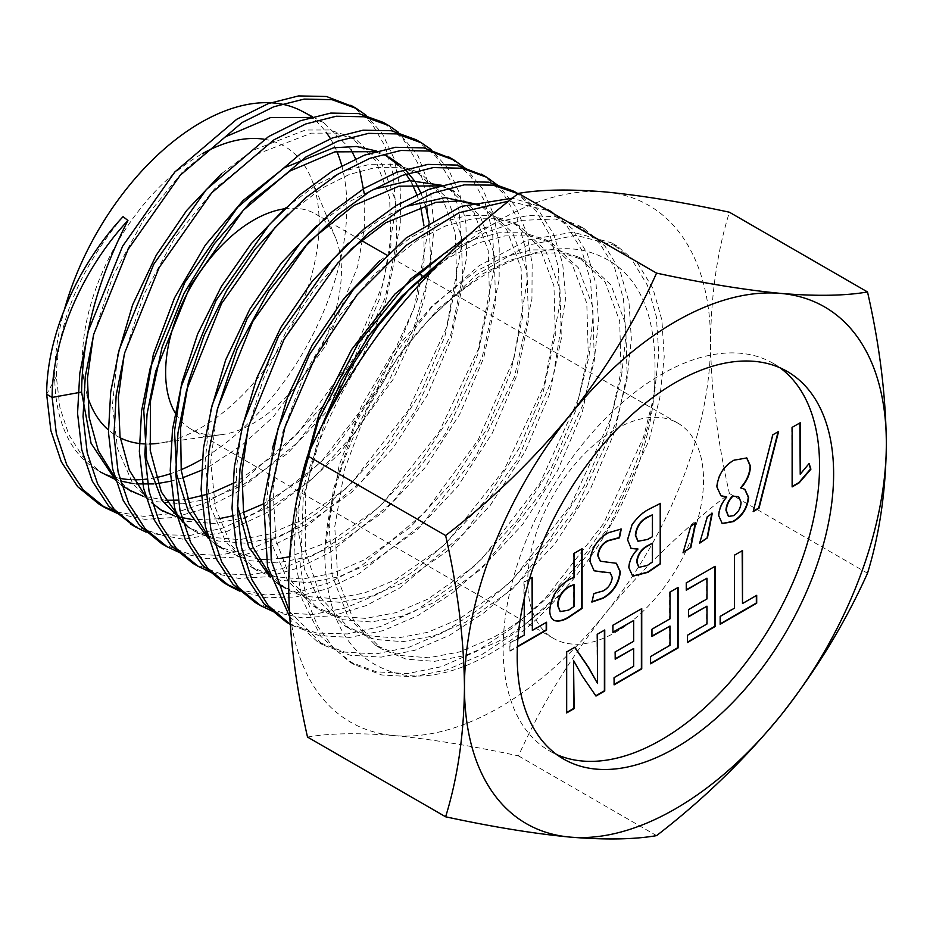 <?xml version="1.0" encoding="UTF-8"?>
<svg xmlns="http://www.w3.org/2000/svg" width="933" height="933" viewBox="0 0 933 933"><rect width="100%" height="100%" fill="white"/><g stroke="black" fill="none" stroke-linecap="round" stroke-linejoin="round"><path stroke-width="0.7" stroke-dasharray="4.67 3.5" d="M87.212 395.195A167.357 96.624 -60 0 1 200.782 154.586A167.357 96.624 -60 0 1 202.321 153.712M264.296 139.262A167.357 96.624 -60 0 1 311.342 178.646A167.357 96.624 -60 0 1 200.782 427.885A167.357 96.624 -60 0 1 158.563 443.268L222.159 434.591A124.299 71.759 -60 0 1 191.37 429.32A124.299 71.759 -60 0 1 175.171 412.899M284.483 208.817A124.299 71.759 -60 0 1 315.669 214.03A124.299 71.759 -60 0 1 335.635 238.067A124.299 71.759 -60 0 1 253.519 423.174A124.299 71.759 -60 0 1 222.159 434.591M615.64 429.262A124.299 71.759 -60 0 1 677.79 423.104A124.299 71.759 -60 0 1 696.846 522.702A124.299 71.759 -60 0 1 615.64 632.236A124.299 71.759 -60 0 1 553.491 638.394A124.299 71.759 -60 0 1 534.434 538.784A124.299 71.759 -60 0 1 615.64 429.262M780.023 367.812A223.733 129.174 120 0 0 773.212 363.369A223.733 129.174 120 0 0 661.345 374.448A223.733 129.174 120 0 0 515.179 571.614A223.733 129.174 120 0 0 549.479 750.902A223.733 129.174 120 0 0 556.733 754.575M320.381 429.273L305.289 492.729L305.359 550.832L320.719 597.831L349.992 629.122L374.611 639.397L402.869 641.682L433.623 635.863L465.52 622.276L512.31 589.213L555.135 543.449L590.356 489.102L615.01 430.988L627.093 374.39L625.67 324.241L611.01 284.997L584.536 260.214L562.296 253.006L537.163 253.03L509.803 260.284L481.451 274.489L438.347 308.625L399.009 355.053L366.856 410.007L344.778 468.879L334.749 526.713L337.781 578.705L353.642 620.492L381.165 648.75L405.983 659.095L434.405 661.38L465.182 655.549L497.406 641.834C520.952 629.075 543.636 611.232 565.456 588.291A219.756 126.876 120 0 0 655.001 371.719C655.502 465.147 577.807 594.239 491.574 638.265L459.444 651.957L428.597 657.788L400.304 655.514L375.486 645.17L347.986 616.946L332.125 575.171L329.127 523.25L339.099 465.555L361.153 406.788L393.248 351.869L432.574 305.441L475.643 271.351L503.913 257.17L531.274 249.904L556.406 249.881L578.588 257.076L605.05 281.859L619.675 321.057L621.086 371.147L609.016 427.711L584.373 485.72L549.234 539.962L506.444 585.679L459.701 618.707L427.734 632.317L397.155 638.09L368.862 635.805L344.312 625.542L320.322 602.555L304.555 569.398L297.93 528.148L300.753 481.381M181.154 469.684A206.555 119.249 -60 0 1 170.342 473.754M155.893 477.638A206.555 119.249 -60 0 1 146.878 479.096M133.955 479.772A206.555 119.249 -60 0 1 130.247 479.632M119.599 478.302A206.555 119.249 -60 0 1 95.259 468.751A206.555 119.249 -60 0 1 64.377 309.733M123.063 216.654C80.156 268.226 57.916 321.512 56.33 376.535L59.922 407.581L68.739 434.521L82.431 456.237L100.659 472.156L95.259 468.751M114.141 478.886L120.31 480.938M132.708 483.527L136.37 483.924M153.735 483.924L157.864 483.492M170.774 481.183L182.343 477.941M201.388 470.337L210.415 465.789L242.778 444.505L273.591 416.538L325.722 345.7L357.689 266.523L364.29 228.27L364.197 193.458M212.526 492.542L207.697 494.187M187.498 499.05L178.063 500.135M165.538 500.275L142.842 496.076M129.011 489.918L126.13 488.192M121.512 485.043L115.494 480.133M226.357 136.428L182.903 171.45L143.799 219.477L112.893 276.075L93.335 335.845M114.631 477.078L131.833 491.773L155.391 501.616L182.425 503.82L211.686 498.339L242.288 485.347L287.037 453.846L327.996 410.193L361.666 358.389L385.282 303.027L396.91 248.948L395.65 201.061L381.725 163.59L356.488 139.95L335.39 133.104L311.342 133.139L258.254 153.688L214.438 188.979L174.996 237.448L143.869 294.501L124.206 354.715M301.756 111.074A206.555 119.249 -60 0 1 326.118 132.288M330.434 138.714A206.555 119.249 -60 0 1 336.871 151.426M341.735 165.631A206.555 119.249 -60 0 1 200.782 459.887M359.87 170.879L355.578 158.797M350.96 149.525L323.914 122.759L310.164 117.453M423.92 225.424L424.072 260.739L417.401 299.516L385.072 379.708L332.381 451.397L301.091 479.795L263.433 503.913M243.536 512.427L232.317 515.914M218.602 518.806L192.968 519.681M177.282 516.73L173.993 515.704M429.098 222.206L430.521 257.671L424.807 296.962L412.164 338.119L393.12 379.323L339.717 453.368L307.692 482.769L274.185 504.905L243.478 517.955L213.855 523.518L186.787 521.325L162.983 511.389L157.304 507.809L132.836 483.702L117.546 448.61L112.403 405.004L117.628 355.753M221.786 173.445L252.423 150.528L305.453 130.014L329.512 129.979L350.563 136.813L375.742 160.418L389.656 197.843L390.915 245.694L379.276 299.703L355.695 355.018L322.025 406.765L281.136 450.336L236.481 481.778M145.595 496.508L152.056 503.074M285.451 207.966L316.205 185.049L343.531 171.31L369.969 164.255L394.286 164.231L415.698 171.171L441.274 195.125L455.374 233.04L456.68 281.498L444.936 336.218L421.051 392.315L386.997 444.773L345.548 488.962L300.263 520.906L269.287 534.049L239.676 539.624L212.269 537.385L188.478 527.437L194.157 531.017L217.984 540.977L245.402 543.216L275.13 537.618L306.082 524.474L351.426 492.496L392.921 448.225L427.046 395.674L450.954 339.46L462.686 284.717L461.369 236.224L447.234 198.274L421.658 174.319L400.164 167.345L375.871 167.392L349.397 174.436L322.013 188.198L287.737 214.287M183.055 522.55L194.157 531.017M441.472 185.247L448.272 188.349L474.011 212.467L488.227 250.615L489.557 299.446L477.743 354.587L453.66 411.091L419.337 463.934L377.667 508.357L332.136 540.464L289.568 556.721M280.775 558.331L266.115 559.497M258.942 559.322L219.64 547.065L225.331 550.633L249.403 560.675L276.903 562.914L306.747 557.293L337.968 544.032L383.533 511.89L425.285 467.386L459.631 414.485L483.702 357.969L495.563 302.77L494.222 253.858L479.994 215.628L454.231 191.487L448.272 188.349M214.532 543.554L208.479 538.551M207.581 535.402L225.331 550.633M217.062 410.38L210.741 462.057L215.488 507.995L231.069 544.965L256.505 570.261L280.705 580.361L308.368 582.6L338.574 576.909L369.853 563.59L415.756 531.204L457.788 486.35L492.356 433.04L516.59 376.069L528.451 320.544L527.063 271.34L512.718 232.935L486.793 208.665L480.857 205.54L506.747 229.775L521.092 268.191L522.445 317.278L510.608 372.71L486.431 429.6L451.887 482.827L409.914 527.658L364.033 560.022L332.778 573.329L302.63 579.008L274.92 576.757L250.802 566.681L225.914 542.155L210.333 506.421L205.073 461.998L210.38 411.896M317.057 225.436L348.091 202.309L373.118 189.469M379.766 260.832L411.861 236.83L439.816 222.8L466.745 215.651L491.633 215.628L513.442 222.719L539.531 247.152L553.957 285.871L555.322 335.367L543.344 391.23L519.016 448.435L484.274 501.954L442.032 547.041L395.919 579.58L364.337 593.015L334.154 598.694L306.316 596.455L281.964 586.297L287.667 589.889L311.96 600.024L339.904 602.298L370.133 596.607L401.726 583.148L447.968 550.528L490.245 505.359L524.999 451.77L549.374 394.484L561.316 338.562L559.963 289.078L545.513 250.324L519.378 225.856L497.476 218.754L472.646 218.777L445.601 225.949L417.681 239.979L375.124 273.684L336.288 319.587L304.566 373.865L282.816 431.956L272.972 488.974L275.935 540.277L291.644 581.609L318.829 609.506L343.391 619.745L371.334 621.984L401.855 616.246L433.623 602.718L480.087 569.911L522.585 524.533L557.619 470.57L582.157 412.841L594.193 356.523L592.817 306.642L578.262 267.666L551.963 243.035L529.991 235.886L504.893 235.909L477.836 243.07L449.566 257.24L437.32 265.38M276.495 582.519L270.418 577.457M237.425 505.441L236.282 469.369L241.355 430.276M348.394 243.151L379.976 219.57L405.155 206.648M350.925 249.239L316.59 286.233L286.734 330.41L263.374 378.961L248.038 428.807M269.485 574.215L287.667 589.878M443.746 254.091L471.97 239.944L498.992 232.772L524.008 232.76L546.015 239.898L572.256 264.459L586.799 303.342L588.222 353.141L576.209 409.354L551.718 467.036L516.742 520.976L474.244 566.343L427.815 599.149L396.152 612.619L365.608 618.404L337.653 616.142L313.138 605.925L287.9 581.037L272.144 544.802L266.861 499.773L272.308 448.89M376.792 151.088L386.052 155.636M398.076 164.908L405.972 174.063M410.24 180.629L412.141 184.034M416.818 194.461L420.538 206.286M425.25 204.852L420.76 192.676M416.188 183.743L414.194 180.501M404.024 168.033L401.505 165.701M383.136 153.992L389.073 157.129L374.844 151.659M447.28 188.338L439.408 185.842M486.793 208.665L479.644 205.435M307.517 737.058C329.932 733.186 358.808 732.697 394.146 735.601A298.315 172.232 120 0 0 605.097 613.809A298.315 172.232 120 0 0 710.561 341.979A298.315 172.232 120 0 0 605.097 191.93A298.315 172.232 120 0 0 499.621 220.188A298.315 172.232 120 0 0 394.146 313.71A298.315 172.232 120 0 0 288.682 585.551A298.315 172.232 120 0 0 394.146 735.601C430.614 739.099 472.051 745.875 518.468 755.893C540.872 706.106 569.748 658.745 605.097 613.809C641.566 569.375 683.003 529.256 729.408 493.487C717.314 440.376 711.039 389.877 710.561 341.979C711.121 294.082 717.395 250.837 729.408 212.223M517.92 638.755L510.013 643.315L510.013 651.199L517.418 646.919M529.419 579.148L524.264 582.122L524.264 598.52M565.456 588.291C515.214 649.625 450.091 683.306 402.31 674.699C351.811 663.678 325.944 622.941 324.696 552.488C328.194 476.856 368.722 385.434 426.882 321.873C478.069 268.809 538.831 240.807 584.175 250.639C632.154 262.581 655.771 302.945 655.001 371.719M118.631 513.99L145.023 519.366L174.109 517.488L204.887 508.473L236.399 492.566L297.452 442.674L349.315 374.599L385.271 297.604L400.793 222.147L400.187 188.233L394.029 158.447L382.495 133.862L366.074 115.237M146.096 532.16L183.579 539.286L225.914 531.985L270.348 510.876L314.024 477.323L354.132 433.682L388.07 382.833L413.681 328.264L429.343 273.614M429.845 270.955L434.113 226.882L430.101 187.848L418.054 155.799L398.601 132.393M180.967 553.234L207.662 558.75L237.087 556.896L268.261 547.753L300.169 531.705L361.981 481.16L414.497 412.211L450.919 334.212L466.593 257.765L465.917 223.442L459.619 193.294L447.922 168.372L431.221 149.595M212.176 572.909L238.778 578.413L268.039 576.699L299.061 567.765L330.842 551.986L392.56 502.164L445.321 433.938L482.419 356.383L499.155 279.853L499.213 245.204L493.627 214.59L482.688 188.967L466.757 169.281M239.723 591.137L266.255 597.773L295.668 597.003L326.993 588.863L359.228 573.597L422.148 524.171L476.227 455.479L514.456 376.85L531.938 299.015L532.148 263.712L526.597 232.515L515.517 206.473L499.353 186.437M274.442 612.141L302.455 617.868L333.408 615.628L366.179 605.575L399.662 588L464.051 533.303L517.675 459.468L553.129 377.177L565.643 298.327L562.704 263.806L553.701 234.3L539.017 210.881L519.249 194.379M291.912 625.332L319.028 635.618L349.852 637.391L383.218 630.615L417.867 615.617L452.54 592.898L485.93 563.439L543.927 489.02L583.347 403.837L594.169 361.316L598.473 321.045L596.105 284.623L587.265 253.438L572.244 228.772L551.718 211.523L508.812 201.085M289.335 611.243L323.028 644.936L350.307 655.269L381.27 657.112L414.823 650.289L449.683 635.21L484.542 612.398L518.118 582.763L576.454 507.925L616.13 422.264L626.999 379.486L631.361 338.971L628.982 302.327L620.095 270.943L605.004 246.102L584.35 228.76L555.17 218.975L521.349 220.363L484.659 232.784L446.977 255.759M325.675 419.01L303.26 496.834L300.636 568.99L306.957 600.304L318.258 627.151L334.201 648.808L354.318 664.646L381.76 674.979L412.899 676.775L446.615 669.929L481.65 654.709L516.684 631.793L550.412 601.983L609.051 526.76L648.925 440.633L659.853 397.633L664.226 356.896L661.882 320.042L652.937 288.507L637.81 263.468L617.051 246.009L576.034 235.291L527.565 245.251L476.25 274.967L426.882 321.873M99.446 504.45L102.222 505.978M116.672 512.03L143.904 516.381L173.725 513.29L205.143 502.899L237.11 485.498L298.373 432.609L349.362 361.992L383.276 283.527L395.72 208.164L393.318 174.972L385.236 146.399L371.789 123.459L353.502 106.91M133.291 525.547L159.905 534.597L189.947 535.472L222.322 528.183L255.829 513.057L321.314 461.765L376.839 389.504L414.38 307.307L428.585 227.652L426.183 192.653L417.576 162.692L403.056 138.994L383.265 122.41M161.631 543.624L188.151 553.666L218.252 555.473L250.872 548.872L284.752 534.236L318.643 512.1L351.286 483.329L408.013 410.672L446.604 327.495L461.45 246.627L459.176 211.056L450.569 180.582L435.944 156.464L415.908 139.635M192.921 563.334L219.383 573.34L249.391 575.183L281.894 568.745L315.681 554.295L349.513 532.463L382.133 503.995L439.105 431.944L478.337 349.082L494.198 268.028L492.577 232.084L484.612 201.12L470.699 176.244L451.315 158.54M237.857 589.388L265.508 594.986L295.994 592.863L328.288 583.043L361.293 565.876L424.9 512.392L478.163 439.991L513.85 358.96L527.227 280.845L524.941 246.382L516.695 216.724L502.875 192.886L483.97 175.742M255.362 602.601L282.104 612.759L312.497 614.544L345.362 608.024L379.533 593.388L413.751 571.229L446.755 542.446L504.356 469.474L543.962 385.621L559.963 303.61L558.296 267.258L550.225 235.909L536.067 210.811L516.462 192.863M289.195 623.699L316.567 633.029L347.484 633.939L380.792 626.428L415.267 610.858L449.636 587.72L482.653 558.027L539.799 483.586L578.425 398.892L588.945 356.709L593.003 316.823L590.507 280.751L581.609 249.881L566.623 225.459L546.225 208.351L512.415 198.181M289.638 616.666L317.535 641.776L344.813 652.097L375.777 653.94L409.33 647.117L444.19 632.038L479.049 609.226L512.625 579.591L570.973 504.765L610.637 419.092L621.518 376.314L625.868 335.798L623.501 299.155L614.602 267.771L599.522 242.93L578.857 225.588L555.532 216.783L528.929 215.371L499.971 221.308L469.661 234.451M296.787 499.89L294.07 553.024L302.199 599.499L320.847 636.376L348.837 661.485L376.267 671.807L407.406 673.614L441.122 666.757L476.157 651.537L511.202 628.62L544.93 598.811L603.569 523.588L643.443 437.46L654.36 394.461L658.745 353.735L656.389 316.87L647.444 285.335L632.317 260.295L611.57 242.848L573.002 232.177L527.565 240.014L479.107 265.683L431.711 307.26L389.364 361.351L355.636 423.652L333.466 489.114L324.696 552.488M56.33 376.535L46.65 394.262M518.468 755.893L656.564 835.63M729.408 493.487L867.515 573.212M149.583 443.991A167.357 96.624 -60 0 1 144.265 443.921M120.229 437.845A167.357 96.624 -60 0 1 114.642 434.661M113.919 434.183A167.357 96.624 -60 0 1 108.415 429.973M742.155 550.762L734.061 555.03L734.061 608.001L719.81 616.235L720.159 624.305M756.348 595.546L742.155 603.324M778.122 431.746L772.489 434.603L753.164 511.611M799.873 422.964L792.129 427.349M808.899 463.783L799.873 474.022M791.779 427.139L792.129 486.501M574.681 647.339L566.331 651.747L566.681 712.917M604.397 630.172L596.945 634.078L597.225 683.294M573.154 660.191L581.772 675.609L595.779 695.785M641.391 608.841L612.561 625.075L612.923 632.516M633.297 648.33L633.297 666.127L613.739 677.416L614.089 684.46M633.297 620.34L633.297 641.088L614.835 651.747L615.185 658.78M677.743 587.638L669.999 592.105M669.649 625.868L669.649 645.135L650.231 656.354L650.581 663.386M669.649 591.907L669.649 618.626L651.607 629.04L651.957 636.084M714.736 566.494L685.907 582.728L686.256 590.169M706.643 605.984L706.643 623.78L687.085 635.081L687.434 642.114M706.643 577.994L706.643 598.741L688.181 609.401L688.531 616.433M746.645 457.858L733.571 460.016C723.46 465.894 717.78 474.78 716.532 486.699L720.777 495.68M726.294 496.706L726.282 496.951C721.337 502.794 718.713 508.986 718.387 515.529L722.072 523.471M744.709 489.219L740.569 488.052M738.516 496.729L740.697 502.094C740.464 507.809 737.968 512.264 733.198 515.448L728.381 516.322M711.774 513.605L707.377 516.719M707.027 516.509L699.727 542.703M695.202 523.18L690.793 526.294M690.443 526.084L683.143 552.278M637.542 548.709L637.542 548.942C631.944 554.389 628.935 560.593 628.527 567.544L632.562 576.093M660.202 503.47L649.52 508.555C642.825 511.809 636.866 517.197 631.653 524.731L627.244 539.589L630.965 548.324M652.109 543.041L652.109 561.806L646.942 565.281L638.755 567.229M652.109 514.619L652.109 536.51L647.409 539.216L637.88 541.152M610.1 572.757L611.931 577.352C611.068 583.405 608.071 587.848 602.951 590.671L593.528 593.4L591.942 602.065M620.888 528.964L608.106 532.521C597.178 538.738 591.009 548.266 589.598 561.118L589.948 561.328M589.598 561.118L593.948 570.704M616.246 563.205L607.126 562.016M606.777 561.818L600.269 561.141M581.76 548.931L573.667 553.199L573.667 577.049L569.2 579.23C557.339 586.029 550.75 596.374 549.444 610.252C549.397 615.442 551.006 618.836 554.249 620.433M573.667 584.361L573.667 606.298L568.314 609.937L560.092 611.5M532.008 577.644L523.914 581.912L523.914 634.883L509.663 643.117L510.013 651.199M546.202 622.428L532.008 630.218M509.663 650.989L517.43 646.499M335.635 238.067L311.342 178.646M677.79 423.104L425.646 277.521M423.325 276.191L386.204 254.756M361.223 240.329L315.669 214.03M773.212 363.369L787.277 371.486M375.486 645.17L381.165 648.75M312.532 116.765L323.914 122.759M250.802 566.681L256.505 570.261M313.138 605.925L318.829 609.506M344.312 625.542L349.992 629.122M350.563 136.813L356.488 139.95M415.698 171.171L421.658 174.308M513.442 222.719L519.378 225.856M546.015 239.898L551.963 243.035M578.588 257.076L584.536 260.214M551.718 211.523L546.225 208.351M323.028 644.936L317.535 641.776M584.35 228.76L578.857 225.588M354.318 664.646L348.837 661.485M617.051 246.009L611.57 242.848M549.479 750.902L563.544 759.019M553.491 638.394L191.37 429.32"/><path stroke-width="1.4" d="M202.321 153.712A167.357 96.624 -60 0 1 264.296 139.262M175.171 412.899A124.299 71.759 -60 0 1 253.519 220.188A124.299 71.759 -60 0 1 284.483 208.817M675.41 747.939A223.733 129.174 120 0 0 821.576 550.773A223.733 129.174 120 0 0 787.277 371.486A223.733 129.174 120 0 0 675.41 382.565A223.733 129.174 120 0 0 529.244 579.731A223.733 129.174 120 0 0 563.544 759.019A223.733 129.174 120 0 0 675.41 747.939M556.733 754.575A223.733 129.174 120 0 0 661.345 739.811A223.733 129.174 120 0 0 805.529 549.071A223.733 129.174 120 0 0 780.023 367.812M675.41 808.829A298.315 172.232 120 0 0 780.874 715.308C744.406 759.742 702.969 799.861 656.564 835.63C634.16 839.502 605.284 839.992 569.935 837.088A298.315 172.232 120 0 0 675.41 808.829M200.782 459.887A206.555 119.249 -60 0 1 181.154 469.684M170.342 473.754A206.555 119.249 -60 0 1 155.893 477.638M146.878 479.096A206.555 119.249 -60 0 1 133.955 479.772M130.247 479.632A206.555 119.249 -60 0 1 119.599 478.302M64.377 309.733A206.555 119.249 -60 0 1 200.782 122.585A206.555 119.249 -60 0 1 301.756 111.074L312.532 116.765M100.659 472.156L114.141 478.886M120.31 480.938L132.708 483.527M136.37 483.924L153.735 483.924M157.864 483.492L170.774 481.183M182.343 477.941L201.388 470.337M115.494 480.133L91.084 443.327L81.591 392.07C82.337 336.463 97.778 279.27 127.938 220.48L123.063 216.654A177.702 102.595 120 0 0 46.65 394.262L52.143 397.423L56.342 433.693L66.791 464.914L83.189 489.86L104.939 507.61L118.631 513.99M235.967 482.058L212.526 492.542M207.697 494.187L187.498 499.05M178.063 500.135L165.538 500.275M142.842 496.076L129.011 489.918M131.833 491.773L121.512 485.043M93.335 335.845L87.445 378.366L89.113 417.308L98.303 450.732L114.631 477.078M326.118 132.288A206.555 119.249 -60 0 1 330.434 138.714M336.871 151.426A206.555 119.249 -60 0 1 341.735 165.631M364.197 193.458L359.87 170.879M355.578 158.797L350.96 149.525M310.164 117.453L270.57 117.558L226.357 136.428M263.433 503.913L243.536 512.427M232.317 515.914L218.602 518.806M192.968 519.681L177.282 516.73M173.993 515.704L160.243 509.57M117.628 355.753L132.614 304.834L156.219 255.269L186.658 210.485L221.786 173.445M124.206 354.715L118.339 397.306L120.007 436.376L129.244 470.057L145.595 496.508M152.056 503.074L162.983 511.389M188.478 527.437L161.969 500.263L146.679 460.027L143.74 410.03L153.339 354.435L174.494 297.93L205.307 245.146L243.023 200.56L284.308 167.788L333.676 147.776L356.418 146.481L376.792 151.088M374.844 151.659L334.795 151.881L290.128 170.937L250.65 201.936L214.275 243.851L183.953 293.522L162.097 347.228L150.505 400.887L150.225 450.382L161.327 491.983L183.055 522.55M289.568 556.721L280.775 558.331M266.115 559.497L258.942 559.322M219.64 547.065L214.532 543.554M208.479 538.551L188.256 511.214L176.734 474.652L174.518 431.151L181.643 383.3L197.656 333.991L221.389 286.466L251.304 243.595L285.451 207.966M287.737 214.287L255.35 248.889L226.976 289.941L204.234 335.11L188.431 382.11L180.582 428.072L181.235 470.407L190.355 506.852L207.581 535.402M210.38 411.896L225.669 359.905L249.834 309.161L281.055 263.316L317.057 225.436M439.408 185.842L398.951 186.203L353.91 205.458L309.196 241.449L268.926 290.851L237.169 348.989L217.062 410.38M281.964 586.297L276.495 582.519M270.418 577.457L248.691 546.82L237.425 505.441M241.355 430.276L256.75 378.098L280.926 327.331L312.228 281.288L348.394 243.151M479.644 205.435L458.931 200.945L435.828 202.368L385.796 222.719L350.925 249.239M248.038 428.807L241.939 472.483L243.56 512.579L252.866 547.006L269.485 574.215M272.308 448.89L287.772 396.408L312.135 345.292L343.531 299.096L379.766 260.832M300.753 481.381L318.958 414.322L351.624 349.502L394.892 294.082L443.746 254.091M437.32 265.38L401.645 296.239L368.99 335.448L341.361 380.582L320.381 429.273M386.052 155.636L398.076 164.908M405.972 174.063L410.24 180.629M412.141 184.034L416.818 194.461M420.538 206.286L423.92 225.424M429.098 222.206L425.25 204.852M420.76 192.676L416.188 183.743M414.194 180.501L404.024 168.033M401.505 165.701L389.073 157.129M373.118 189.469L409.47 180.664L441.472 185.247M454.231 191.487L447.28 188.338M405.155 206.648L445.064 197.644L479.352 204.77M867.515 291.959C879.516 344.429 885.79 394.939 886.35 443.467C885.884 490.816 879.597 534.073 867.515 573.212C845.1 623.011 816.223 670.372 780.874 715.308A298.315 172.232 120 0 0 886.35 443.467A298.315 172.232 120 0 0 780.874 293.417C816.328 296.332 845.205 295.854 867.515 291.959L729.408 212.223C682.933 202.204 641.496 195.44 605.097 191.93C569.643 189.002 540.767 189.492 518.468 193.388C471.993 229.285 430.556 269.392 394.146 313.71C358.692 358.739 329.816 406.1 307.517 455.794C295.516 494.408 289.23 537.665 288.682 585.551C289.148 633.449 295.434 683.947 307.517 737.058L445.624 816.795C457.718 777.644 463.993 734.388 464.471 687.038A298.315 172.232 120 0 0 569.935 837.088C533.466 833.589 492.029 826.813 445.624 816.795M517.418 646.919L546.551 630.102L546.551 622.229L532.358 630.416L532.358 577.445L529.419 579.148M524.264 598.52L524.264 635.093L517.92 638.755M582.11 548.721L574.017 553.397L574.017 577.259L569.55 579.428C557.689 586.227 551.1 596.572 549.794 610.462C549.747 615.652 551.356 619.045 554.599 620.632C558.902 621.751 563.754 620.573 569.142 617.098L582.122 608.409L582.11 548.721M553.677 620.177L554.249 620.433C558.552 621.541 563.404 620.363 568.792 616.9L581.76 608.211L581.76 548.931M686.256 590.169L706.992 578.203L706.992 598.951L688.531 609.599L688.531 616.841L706.992 606.182L706.992 623.99L687.434 635.28L687.434 642.522L715.086 626.556L715.086 566.284L686.256 582.927L686.256 590.169M669.999 592.105L669.999 618.824L651.957 629.25L651.957 636.481L669.999 626.066L669.999 645.344L650.581 656.552L650.581 663.795L678.093 647.91L678.093 587.428L669.999 592.105M612.923 632.516L633.647 620.538L633.647 641.286L615.185 651.945L615.185 659.188L633.647 648.528L633.647 666.325L614.089 677.626L614.089 684.857L641.741 668.891L641.741 608.631L612.923 625.273L612.923 632.516M566.681 712.917L574.133 708.614L573.515 660.401L582.122 675.807L595.977 696.065L604.747 691.003L604.747 629.973L597.295 634.277L597.575 683.492L588.781 667.701L574.833 647.245L566.681 651.957L566.681 712.917M792.129 427.349L792.129 486.909L799.149 482.851L810.905 469.194L809.109 463.526L800.222 474.232L800.222 422.766L792.129 427.349M753.164 511.611L758.995 508.252L778.6 431.478L772.839 434.801L753.164 511.611M720.159 624.305L756.698 603.208L756.698 595.336L742.505 603.534L742.505 550.563L734.423 555.228L734.423 608.199L720.159 616.433L720.159 624.305M740.907 488.029C746.971 481.241 750.155 473.941 750.494 466.115L746.82 457.951L733.921 460.214C723.81 466.092 718.13 474.99 716.882 486.898L720.952 495.785L726.632 497.161C721.687 502.992 719.063 509.185 718.737 515.739L722.247 523.576L733.268 521.617C742.4 516.217 747.52 508.135 748.639 497.347L744.884 489.312L740.557 487.831C746.61 481.043 749.805 473.742 750.132 465.917L746.645 457.858M707.377 516.719L699.61 543.228L707.447 537.84L712.276 513.255L707.377 516.719M690.793 526.294L683.026 552.803L690.863 547.403L695.691 522.83L690.793 526.294M637.892 549.152C632.294 554.599 629.285 560.791 628.877 567.742L632.737 576.197L647.98 572.326L660.564 563.742L660.552 503.33L649.869 508.753C643.175 512.007 637.216 517.395 632.003 524.929L627.594 539.799L631.128 548.429L637.892 549.152M591.942 602.065L603.091 598.24C613.156 592.502 618.917 583.708 620.387 571.847L616.421 563.299L600.444 561.246L598.076 555.846C598.869 549.047 602.17 544.067 607.966 540.883L619.477 537.828L621.273 529.023L608.456 532.731C597.528 538.936 591.359 548.464 589.948 561.328L594.134 570.809L610.287 572.85L612.281 577.562C611.418 583.615 608.421 588.047 603.301 590.881L593.878 593.598L591.942 602.065M569.935 415.197A298.315 172.232 120 0 0 464.471 687.038C463.911 638.51 457.625 588 445.624 535.53C492.099 499.633 533.536 459.526 569.935 415.197C605.389 370.179 634.265 322.806 656.564 273.112C703.039 283.142 744.476 289.906 780.874 293.417A298.315 172.232 120 0 0 569.935 415.197M366.074 115.237L356.278 108.438L331.973 99.679L304.123 99.085L273.801 106.759L242.218 122.456L180.291 175.182L128.054 249.438L93.79 334.131L85.288 376.407L83.049 416.526L87.247 452.937L97.755 484.25L114.188 509.348L136.008 527.18L146.096 532.16M429.343 273.614L429.845 270.955M398.601 132.393L388.758 125.57L364.313 116.777L336.265 116.24L305.767 123.961L274.01 139.775L211.733 192.804L159.205 267.479L124.765 352.639L116.182 395.16L113.943 435.478L118.129 472.11L128.707 503.587L145.221 528.813L167.112 546.785L180.967 553.234M431.221 149.595L421.389 142.807L396.805 133.897L368.582 133.361L337.874 141.128L305.907 157.001L243.221 210.368L190.367 285.545L155.718 371.229L147.064 414.019L144.837 454.581L149.082 491.411L159.706 523.098L176.372 548.429L198.402 566.494L212.176 572.909M466.757 169.281L454.091 160.068L429.355 151.064L400.957 150.458L370.051 158.283L337.874 174.203L305.686 197.738L274.769 227.909L221.564 303.552L186.67 389.784L177.981 432.842L175.719 473.661L180.022 510.713L190.717 542.586L207.511 568.045L229.716 586.181L239.723 591.137M499.353 186.437L486.746 177.27L461.847 168.232L433.309 167.567L402.216 175.427L369.841 191.428L337.454 215.056L306.351 245.414L252.796 321.453L217.657 408.188L208.91 451.49L206.601 492.566L210.916 529.827L221.669 561.899L238.51 587.533L260.855 605.774L274.442 612.141M516.462 192.863L513.756 191.218L518.06 193.702L492.974 185.142L464.354 184.851L433.285 192.968L400.957 209.179L368.663 232.853L337.653 263.199L284.192 339.041L248.924 425.518L240.026 468.751L237.46 509.838L241.437 547.228L251.828 579.521L268.238 605.552L290.151 624.282L286.431 622.159L289.195 623.699M508.812 201.085L459.059 212.689L406.718 244.982L357.059 294.898L315.027 357.654L284.927 427.314L269.765 497.149L271.223 560.5L289.335 611.243M446.977 255.759L411.103 287.201L377.888 326.165L348.93 370.786L325.675 419.01M46.65 394.262L50.849 430.521L61.298 461.742L77.696 486.699L99.446 504.45L104.939 507.61M102.222 505.978L116.672 512.03M353.502 106.91L326.48 96.507L298.63 95.912L268.307 103.598L236.725 119.284L174.798 172.01L122.573 246.265L88.297 330.958L79.795 373.247L77.556 413.354L81.754 449.764L92.274 481.09L108.695 506.176L133.291 525.547M388.758 125.57L383.265 122.41L358.82 113.604L330.772 113.068L300.286 120.789L268.517 136.603L206.24 189.632L153.712 264.319L119.272 349.467L110.689 391.988L108.461 432.317L112.648 468.937L123.214 500.426L139.728 525.652L161.631 543.624L167.112 546.785M421.389 142.807L415.908 139.635L391.312 130.725L363.089 130.188L332.393 137.967L300.426 153.84L237.728 207.208L184.874 282.372L150.225 368.057L141.583 410.847L139.355 451.409L143.589 488.239L154.225 519.926L170.879 545.257L192.921 563.334L198.402 566.494M451.315 158.54L423.862 147.892L395.475 147.286L364.57 155.111L332.381 171.042L300.193 194.565L269.275 224.736L216.071 300.379L181.177 386.612L172.488 429.67L170.238 470.5L174.541 507.54L185.235 539.426L202.018 564.873L224.223 583.02L237.857 589.388M483.97 175.742L456.354 165.059L427.815 164.395L396.723 172.255L364.348 188.268L331.961 211.884L300.858 242.242L247.303 318.281L212.164 405.015L203.429 448.318L201.108 489.393L205.423 526.655L216.176 558.727L233.028 584.361L255.362 602.601L260.855 605.774M513.756 191.218L488.694 182.168L459.969 181.55L428.714 189.446L396.163 205.587L363.602 229.32L332.335 259.841L278.489 336.277L243.14 423.465L234.346 466.99L232.014 508.287L236.306 545.758L247.105 577.994L263.992 603.814L286.431 622.159M512.415 198.181L461.159 206.461L406.217 237.903L353.677 289.172L309.324 354.902L278.139 428.189L263.631 501.254L267.514 566.389L289.638 616.666M469.661 234.451L410.812 278.85L358.19 343.356L318.468 420.13L296.787 499.89M127.938 220.48A177.702 102.595 120 0 0 52.143 397.423L81.591 392.07M307.517 455.794L445.624 535.53M518.468 193.388L656.564 273.112M158.563 443.268A167.357 96.624 -60 0 1 149.583 443.991M144.265 443.921A167.357 96.624 -60 0 1 120.229 437.845M114.642 434.661A167.357 96.624 -60 0 1 113.919 434.183M108.415 429.973A167.357 96.624 -60 0 1 87.212 395.195M742.505 603.534L742.155 550.762M720.159 623.897L756.348 603.01L756.348 595.546M753.293 511.132L758.646 508.042L778.122 431.746M800.222 474.232L799.873 422.964M792.129 486.501L798.8 482.653L810.544 468.996L808.899 463.783M597.575 683.492L588.42 667.492L574.681 647.339M595.779 695.785L604.397 690.805L604.397 630.172M566.681 712.509L573.783 708.404L573.515 660.401M614.089 684.46L641.391 668.693L641.391 608.841M615.185 658.78L633.647 648.528M612.923 632.107L633.647 620.538M650.581 663.386L677.743 647.7L677.743 587.638M651.957 636.084L669.999 626.066M687.434 642.114L714.736 626.346L714.736 566.494M688.531 616.433L706.992 606.182M686.256 589.761L706.992 578.203M720.777 495.68L726.644 496.904M722.072 523.471L732.918 521.419C742.038 516.019 747.17 507.925 748.278 497.149L744.709 489.219M728.381 516.322L725.956 510.269C726.271 505.115 728.428 500.38 732.44 496.053L738.516 496.729M733.548 515.657L728.556 516.427L726.317 510.479C726.62 505.313 728.778 500.578 732.79 496.251L738.703 496.822L741.047 502.292C740.814 508.019 738.318 512.474 733.548 515.657M699.727 542.703L707.447 537.84M707.097 537.63L711.926 513.057M683.143 552.278L690.863 547.403M690.513 547.204L695.342 522.632M632.562 576.093L647.63 572.116L660.214 563.544L660.202 503.47M630.965 548.324L637.892 548.919M638.755 567.229L636.609 561.899C637.519 554.692 641.029 549.362 647.14 545.898L652.459 543.239L652.459 562.016L647.292 565.48L638.918 567.334L636.971 562.098C637.88 554.902 641.379 549.56 647.49 546.108L652.459 543.239M637.88 541.152L635.338 535.169C636.224 526.935 640.201 520.917 647.28 517.092L652.459 514.818L652.459 536.708L647.759 539.426L638.044 541.257L635.688 535.367C636.574 527.145 640.563 521.115 647.63 517.29L652.459 514.818M593.948 570.704L602.531 572.092M602.182 571.882L610.1 572.757M600.269 561.141L597.715 555.636C598.52 548.849 601.82 543.857 607.616 540.673L619.127 537.618L620.888 528.964M591.592 601.867L602.741 598.03C612.806 592.303 618.567 583.498 620.037 571.637L620.387 571.847M620.037 571.637L616.246 563.205M553.502 620.072L554.249 620.433M560.092 611.5L557.526 605.19C558.156 596.828 562.039 590.589 569.2 586.46L574.017 584.559L574.017 606.508L568.663 610.135L560.266 611.605L557.876 605.4C558.505 597.027 562.389 590.787 569.55 586.67L574.017 584.559M532.358 630.416L532.008 577.644M517.43 646.499L546.202 629.892L546.202 622.428M425.646 277.521L423.325 276.191M386.204 254.756L361.223 240.329M356.278 108.438L350.796 105.266M136.008 527.18L130.515 524.008M454.091 160.068L448.61 156.896M229.716 586.181L224.223 583.02M486.746 177.27L481.265 174.098"/></g></svg>
